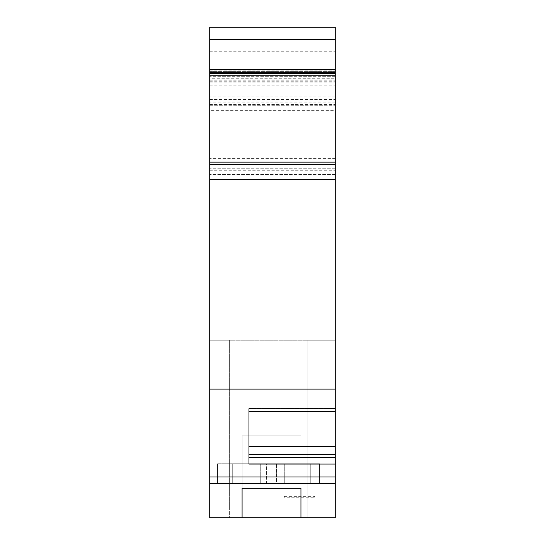 <?xml version="1.0" encoding="UTF-8"?>
<svg xmlns="http://www.w3.org/2000/svg" width="545" height="545" viewBox="0 0 545 545"><rect width="100%" height="100%" fill="white"/><g stroke="black" fill="none" stroke-linecap="round" stroke-linejoin="round"><path stroke-width="0.41" stroke-dasharray="2.73 2.04" d="M242.089 517.75L209.716 517.75L209.716 483.415L335.284 483.415L335.284 517.75L335.284 340.189L335.284 517.75L335.284 340.189L335.284 517.75L209.716 517.75L242.089 517.75L209.716 517.75L209.716 507.954L242.089 507.954L242.089 435.877L300.949 435.877L300.949 517.75L300.949 488.32L242.089 488.32L242.089 517.75L242.089 507.954L242.089 517.75L209.716 517.75L209.716 340.189L209.716 507.954L209.716 340.189L209.716 507.954L229.336 507.954L229.336 517.75L229.336 340.189L209.716 340.189L229.336 340.189L229.336 507.954L209.716 507.954L242.089 507.954L242.089 435.877L242.089 488.32L300.949 488.32L300.949 435.877L242.089 435.877L242.089 488.32L300.949 488.32L300.949 435.877L300.949 507.954L335.284 507.954L307.816 507.954L307.816 340.189L335.284 340.189L209.716 340.189L335.284 340.189L229.336 340.189L229.336 517.75L229.336 340.189L307.816 340.189L307.816 517.75L307.816 507.954L335.284 507.954L300.949 507.954L300.949 517.75L335.284 517.75L307.816 517.75L307.816 340.189L307.816 517.75L300.949 517.75L335.284 517.75L300.949 517.75M209.716 483.415L276.424 483.415L266.614 483.415L266.614 463.795L310.759 463.795L310.759 483.415L232.279 483.415L232.279 463.795L266.614 463.795L266.614 483.415L232.279 483.415L232.279 463.795L310.759 463.795L310.759 483.415L276.424 483.415L276.424 463.795L232.279 463.795L232.279 483.415L232.279 463.795L310.759 463.795L276.424 463.795L276.424 483.415L335.284 483.415L209.716 483.415L209.716 69.508L209.716 105.73L209.716 84.148L335.284 84.148L335.284 105.73L335.284 84.148L209.716 84.148L209.716 73.357L209.716 78.262L335.284 78.262M319.588 483.415L217.564 483.415L319.588 483.415L217.564 483.415L319.588 483.415L319.588 463.795L319.588 483.415L319.588 463.795L268.576 463.795L319.588 463.795L319.588 483.415M272.5 483.415L260.728 483.415L272.5 483.415M242.089 463.795L242.089 483.415L242.089 463.795M300.949 483.415L300.949 463.795L300.949 483.415M209.716 27.25L209.716 71.395L335.284 71.395L335.284 95.92L335.284 69.508L335.284 483.415M209.716 110.635L209.716 95.92L335.284 95.92L209.716 95.92L335.284 95.92L209.716 95.92L209.716 174.4L209.716 95.92L335.284 95.92L335.284 174.4L335.284 95.92L335.284 174.4L335.284 95.92L209.716 95.92L209.716 174.4L209.716 110.635L335.284 110.635M335.284 27.25L335.284 71.395L209.716 71.395L209.716 95.92L209.716 78.262M209.716 389.082L335.284 389.082M335.284 464.054L248.956 464.054L248.956 408.743L335.284 408.743M335.284 164.59L209.716 164.59M335.284 76.3L209.716 76.3L335.284 76.3M335.284 73.357L209.716 73.357L335.284 73.357M209.716 80.183L335.284 80.183M335.284 174.4L209.716 174.4L335.284 174.4M209.716 82.186L335.284 82.186M209.716 85.129L335.284 85.129M209.716 82.132L335.284 82.132M248.956 408.743L248.956 411.679L248.956 408.341L335.284 408.341L248.956 408.341L248.956 401.072L335.284 401.072L248.956 401.072L248.956 408.743M335.284 446.614L248.956 446.614L248.956 406.052L335.284 406.052L248.956 406.052L248.956 401.072L248.956 411.679L335.284 411.679M248.956 457.773L248.956 454.435L248.956 457.303L335.284 457.303L248.956 457.303L248.956 454.435L248.956 457.773L335.284 457.773M310.759 463.795L310.759 483.415L310.759 463.795M217.564 463.795L268.576 463.795L217.564 463.795L217.564 483.415L217.564 463.795L217.564 483.415L217.564 463.795L319.588 463.795L217.564 463.795M272.5 463.795L260.728 463.795L272.5 463.795M248.956 454.435L335.284 454.435M209.716 105.73L335.284 105.73L209.716 105.73M335.284 101.99L209.716 101.99M209.716 95.92L335.284 95.92M284.272 497.244L284.272 496.168L284.272 497.244L314.683 497.244L314.683 496.168L284.272 496.168M314.683 497.244L314.683 496.168M284.272 496.659L314.683 496.659M335.284 476.964L209.716 476.964M209.716 179.305L335.284 179.305M335.284 158.418L209.716 158.418M209.716 104.565L335.284 104.565M335.284 96.949L209.716 96.949M209.716 81.205L335.284 81.205M209.716 51.775L335.284 51.775M209.716 170.762L335.284 170.762M335.284 168.228L209.716 168.228L335.284 168.228M209.716 70.162L335.284 70.162M209.716 97.01L335.284 97.01M335.284 102.092L209.716 102.092M209.716 160.952L335.284 160.952M209.716 99.558L335.284 99.558M260.728 463.795L260.728 483.415L260.728 463.795M284.272 463.795L284.272 483.415L284.272 463.795"/><path stroke-width="0.82" d="M209.716 389.082L209.716 517.75L335.284 517.75L335.284 389.082L209.716 389.082L209.716 164.59L335.284 164.59L335.284 27.25L209.716 27.25L209.716 164.59M335.284 164.59L335.284 389.082M209.716 27.25L335.284 27.25M209.716 69.508L335.284 69.508M209.716 73.357L335.284 73.357M335.284 464.054L248.956 464.054L248.956 408.743L335.284 408.743M335.284 446.614L248.956 446.614L248.956 411.679L335.284 411.679M248.956 454.435L335.284 454.435M335.284 457.773L248.956 457.773M335.284 483.415L209.716 483.415M242.089 517.75L242.089 488.32L300.949 488.32L300.949 517.75M335.284 39.519L209.716 39.519M209.716 72.335L335.284 72.335M335.284 75.809L209.716 75.809M209.716 162.138L335.284 162.138M335.284 179.305L209.716 179.305M209.716 476.964L335.284 476.964"/></g></svg>
